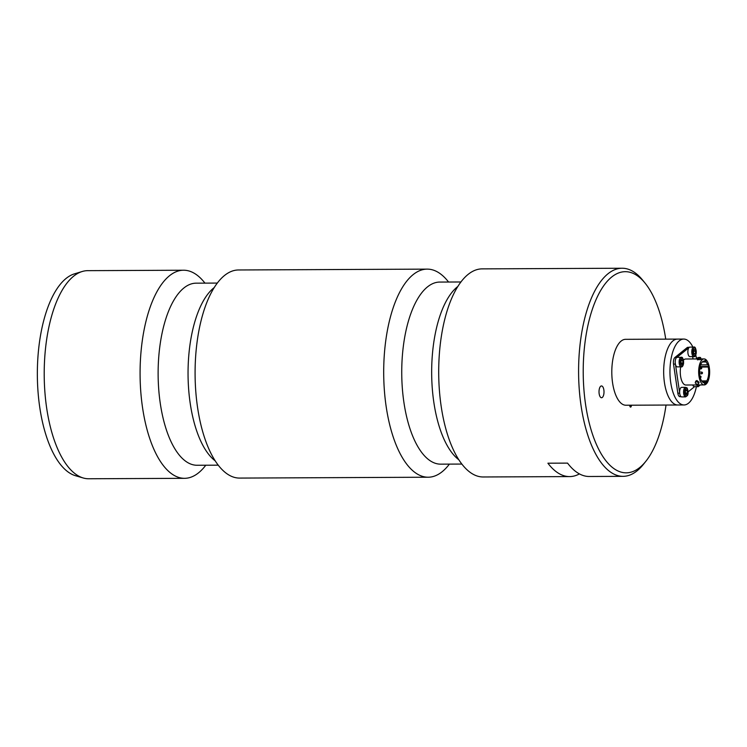 <?xml version="1.0" encoding="UTF-8"?>
<svg xmlns="http://www.w3.org/2000/svg" width="747" height="747" viewBox="0 0 747 747"><rect width="100%" height="100%" fill="white"/><g stroke="black" fill="none" stroke-linecap="round" stroke-linejoin="round"><path stroke-width="1.12" d="M83.169 477.968L75.428 475.699A101.732 42.99 -90.3 0 1 37.35 374.938A101.732 42.99 -90.3 0 1 74.513 273.841L82.235 271.497A104.048 43.97 89.7 0 0 46.697 408.254A104.048 43.97 89.7 0 0 83.169 477.968A104.048 43.97 89.7 0 0 88.669 478.762L184.546 478.323A104.048 43.97 89.7 0 0 205.78 465.222M204.949 283.132A104.048 43.97 89.7 0 0 183.603 270.227L87.726 270.657A104.048 43.97 89.7 0 0 82.235 271.497M183.603 270.227A104.048 43.97 89.7 0 0 142.574 407.825A104.048 43.97 89.7 0 0 184.546 478.323M448.564 282.03A104.048 43.97 89.7 0 0 427.219 269.125L238.61 269.975A104.048 43.97 89.7 0 0 197.581 407.573A104.048 43.97 89.7 0 0 239.554 478.08L428.162 477.221A104.048 43.97 89.7 0 0 449.386 464.12M427.219 269.125A104.048 43.97 89.7 0 0 386.19 406.723A104.048 43.97 89.7 0 0 428.162 477.221M622.111 268.238L482.226 268.873A104.048 43.97 89.7 0 0 441.197 406.471A104.048 43.97 89.7 0 0 483.169 476.978L569.616 476.586A104.048 43.97 -90.3 0 1 547.906 463.205L567.552 463.112A104.048 43.97 -90.3 0 0 589.262 476.493L623.054 476.343A104.048 43.97 -90.3 0 1 581.082 405.836A104.048 43.97 -90.3 0 1 622.111 268.238A104.048 43.97 -90.3 0 1 642.672 280.153L645.147 283.206A100.584 42.504 89.7 0 0 597.796 295.868A100.584 42.504 89.7 0 0 585.611 404.706A100.584 42.504 89.7 0 0 645.95 461.17A100.584 42.504 89.7 0 0 666.035 405.042M630.123 406.788A1.821 0.766 89.7 0 0 630.421 406.928A1.821 0.766 89.7 0 0 631.187 405.201M631.411 405.201A1.998 0.84 -90.3 0 1 630.188 406.872A1.998 0.84 -90.3 0 1 629.777 405.752A1.998 0.84 -90.3 0 1 629.73 405.21M599.159 393.744A5.892 2.493 89.7 0 0 601.54 397.74A5.892 2.493 89.7 0 0 604.006 391.839A5.892 2.493 89.7 0 0 601.484 385.947A5.892 2.493 89.7 0 0 599.159 393.744M665.736 339.147A100.584 42.504 89.7 0 0 645.147 283.206M645.95 461.17L643.503 464.242A104.048 43.97 -90.3 0 1 623.054 476.343M579.429 473.906A104.048 43.97 -90.3 0 1 569.616 476.586M696.4 386.666A32.952 13.922 -90.3 0 1 684.028 404.967L625.874 405.229A32.952 13.922 -90.3 0 1 612.008 377.693A32.952 13.922 -90.3 0 1 621.121 341.09A32.952 13.922 -90.3 0 1 625.575 339.325L677.445 339.091A32.952 13.922 -90.3 0 0 672.982 340.856A32.952 13.922 -90.3 0 1 677.445 339.091L683.729 339.063A32.952 13.922 -90.3 0 1 692.889 347.084M677.744 404.995A32.952 13.922 -90.3 0 1 663.878 377.459A32.952 13.922 -90.3 0 1 672.982 340.856A32.952 13.922 -90.3 0 0 663.878 377.459A32.952 13.922 -90.3 0 0 677.744 404.995M684.028 404.967A32.952 13.922 -90.3 0 1 670.162 377.431A32.952 13.922 -90.3 0 1 679.275 340.828A32.952 13.922 -90.3 0 1 683.729 339.063M695.746 355.021A32.952 13.922 -90.3 0 1 696.615 358.952M697.381 357.99A1.737 0.504 -8.4 0 0 697.231 358.233A1.737 0.504 -8.4 0 0 699.024 358.485A1.737 0.504 -8.4 0 0 700.667 357.729A1.737 0.504 -8.4 0 0 699.267 357.44A1.737 0.504 -8.4 0 0 697.381 357.99M697.623 359.634L700.761 359.615L700.667 357.729M700.172 364.891L707.596 364.853A10.841 4.585 89.7 0 0 705.915 361.95L702.301 361.968M704.879 361.053L706.018 361.044L705.915 361.95M706.018 361.044L704.963 360.315L704.851 361.231A10.841 4.585 89.7 0 0 704.104 361.081A10.841 4.585 89.7 0 0 700.779 364.517L700.284 364.517M703.357 361.231L704.851 361.231M699.472 375.76L699.612 373.229A10.841 4.585 89.7 0 1 700.135 366.618L700.453 363.957L700.779 364.517M699.883 375.75A10.841 4.585 89.7 0 0 704.206 382.763A10.841 4.585 89.7 0 0 704.477 382.744L703.935 382.744M702.619 382.1L706.933 382.081L704.645 383.93L704.477 382.744M706.933 382.081L706.755 380.895A10.841 4.585 89.7 0 0 708.221 367.02L700.042 367.057M701.629 380.923L706.755 380.895M700.088 366.525L708.548 366.488L708.221 367.02M708.548 366.488L707.932 364.331L707.596 364.853M702.339 359.615A13.007 5.5 89.7 0 0 698.734 374.06A13.007 5.5 89.7 0 0 704.216 384.929A13.007 5.5 89.7 0 0 709.65 371.894A13.007 5.5 89.7 0 0 704.094 358.915A13.007 5.5 89.7 0 0 702.339 359.615M688.958 347.607L687.128 347.616A5.201 2.194 -90.3 0 1 687.828 347.336L689.238 347.327M693.011 358.962L692.665 356.627M688.099 391.895L694.551 386.675M681.059 396.685L679.929 396.694A5.201 2.194 -90.3 0 1 677.828 393.165L679.686 393.155M675.475 364.471L679.658 392.791M675.4 364.106L673.533 364.116L677.828 393.165M673.533 364.116A5.201 2.194 -90.3 0 1 674.886 357.514L676.67 357.505M687.128 347.616L674.886 357.514M688.855 347.728L676.922 357.374M697.343 358.943L685.709 358.999A13.007 5.5 89.7 0 0 683.944 359.69A13.007 5.5 89.7 0 0 683.458 360.147M680.694 366.852A13.007 5.5 89.7 0 0 685.821 385.013L704.216 384.929M698.576 383.622L699.061 382.296L696.904 380.494L695.802 381.101L695.317 382.436A1.737 1.036 -159.9 0 0 695.373 383.034A1.737 1.036 -159.9 0 0 697.054 384.126A1.737 1.036 -159.9 0 0 698.576 383.622A1.737 1.036 -159.9 0 0 698.053 382.464A1.737 1.036 -159.9 0 0 696.391 381.885A1.737 1.036 -159.9 0 0 695.317 382.436M692.777 384.985A4.771 2.017 89.7 0 0 693.916 386.582A4.771 2.017 89.7 0 0 694.337 386.675L698.258 386.657L700.228 384.948M685.559 387.357L681.628 387.376A4.771 2.017 89.7 0 0 679.639 392.147A4.771 2.017 89.7 0 0 681.675 396.909L685.606 396.89L687.38 395.593C689.154 393.193 687.053 386.825 686.764 387.861L685.559 387.357A4.771 2.017 89.7 0 0 683.57 392.138A4.771 2.017 89.7 0 0 685.606 396.89M686.53 394.593L687.352 393.043L687.193 390.569L686.204 389.645L685.382 391.204L685.541 393.678L686.53 394.593M685.503 393.053L687.352 393.043M685.709 390.569L687.193 390.569M681.124 357.318L677.193 357.337A4.771 2.017 89.7 0 0 676.035 358.205A4.771 2.017 89.7 0 0 675.307 363.546A4.771 2.017 89.7 0 0 677.24 366.87L681.171 366.852C682.263 367.225 683.066 366.049 683.589 363.322C683.356 358.709 682.534 356.711 681.124 357.318A4.771 2.017 89.7 0 0 679.966 358.187A4.771 2.017 89.7 0 0 679.228 363.537A4.771 2.017 89.7 0 0 681.171 366.852M680.965 361.034L681.077 363.528L682.039 364.573L682.898 363.126L682.786 360.633L681.824 359.587L680.965 361.034M681.199 360.642L682.786 360.633M681.059 363.135L682.898 363.126M693.786 347.084L689.854 347.103A4.771 2.017 89.7 0 0 688.015 350.007A4.771 2.017 89.7 0 0 688.435 355.18A4.771 2.017 89.7 0 0 689.901 356.636L693.823 356.618C694.915 356.991 695.728 355.815 696.251 353.088C696.017 348.485 695.196 346.477 693.786 347.084A4.771 2.017 89.7 0 0 691.946 349.988A4.771 2.017 89.7 0 0 692.366 355.161A4.771 2.017 89.7 0 0 693.823 356.618M694.878 349.437L693.851 350.044L693.561 352.453L694.308 354.255L695.336 353.648L695.616 351.239L694.878 349.437M694.056 353.658L695.336 353.648M693.711 351.249L695.616 351.239M217.386 283.076L196.209 283.169A91.05 38.48 89.7 0 0 160.306 403.576A91.05 38.48 89.7 0 0 197.04 465.26L218.208 465.166M215.145 460.806A91.05 38.48 -90.3 0 1 190.224 403.436A91.05 38.48 -90.3 0 1 214.361 287.464M461.002 281.974L439.824 282.067A91.05 38.48 89.7 0 0 403.922 402.474A91.05 38.48 89.7 0 0 440.646 464.158L461.823 464.064M458.761 459.704A91.05 38.48 -90.3 0 1 433.839 402.334A91.05 38.48 -90.3 0 1 457.976 286.362M699.267 373.827L701.601 373.817A0.868 0.868 0 0 0 702.469 372.949A0.868 0.868 0 0 0 701.592 372.09L701.722 373.771M700.303 377.721A0.868 0.868 0 0 0 701.031 376.796A0.868 0.868 0 0 0 700.163 376.002L699.948 376.161M699.743 368.897L700.873 368.897A0.868 0.868 0 0 0 701.741 368.028A0.868 0.868 0 0 0 700.863 367.16L700.994 368.85M696.708 384.966A4.771 2.017 89.7 0 0 697.847 386.563A4.771 2.017 89.7 0 0 698.258 386.657M698.015 384.957A3.903 1.653 89.7 0 0 698.706 385.704A3.903 1.653 89.7 0 0 700.06 384.948M686.96 388.496A3.903 1.653 89.7 0 0 684.738 392.689A3.903 1.653 89.7 0 0 687.408 395.182A3.903 1.653 89.7 0 0 686.96 388.496M680.965 358.896A3.903 1.653 89.7 0 0 681.255 365.628A3.903 1.653 89.7 0 0 683.57 361.725A3.903 1.653 89.7 0 0 680.965 358.896M693.412 354.554A3.903 1.653 89.7 0 0 696.176 352.929A3.903 1.653 89.7 0 0 694.178 348.065A3.903 1.653 89.7 0 0 693.412 354.554M697.231 358.233L697.483 359.895M701.592 372.09L699.575 372.099M700.863 367.16L700.023 367.169M700.845 358.933L704.094 358.915"/></g></svg>
